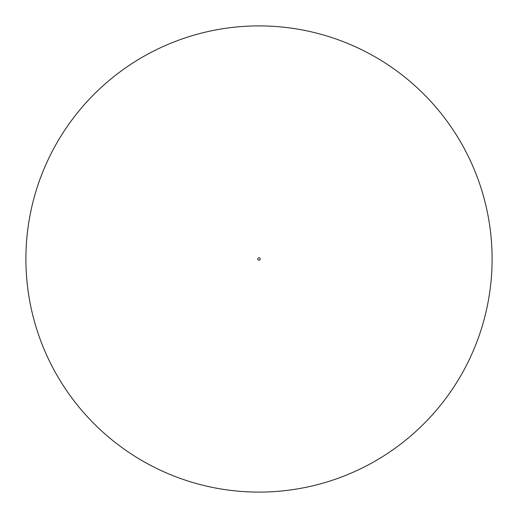 <?xml version="1.0" encoding="UTF-8"?>
<svg xmlns="http://www.w3.org/2000/svg" width="518" height="518" viewBox="0 0 518 518"><rect width="100%" height="100%" fill="white"/><g stroke="black" fill="none" stroke-linecap="round" stroke-linejoin="round"><path stroke-width="0.39" stroke-dasharray="2.59 1.94" d="M259 257.776A1.224 1.224 0 0 0 257.776 259A1.224 1.224 0 0 0 259 260.224A1.224 1.224 0 0 0 260.224 259A1.224 1.224 0 0 0 259 257.776M259 492.1A233.1 233.1 0 0 0 492.1 259A233.1 233.1 0 0 0 259 25.9A233.1 233.1 0 0 0 25.9 259A233.1 233.1 0 0 0 259 492.1"/><path stroke-width="0.78" d="M259 257.776A1.224 1.224 0 0 0 257.776 259A1.224 1.224 0 0 0 259 260.224A1.224 1.224 0 0 0 260.224 259A1.224 1.224 0 0 0 259 257.776M259 492.1A233.1 233.1 0 0 0 492.1 259A233.1 233.1 0 0 0 259 25.9A233.1 233.1 0 0 0 25.9 259A233.1 233.1 0 0 0 259 492.1"/></g></svg>
